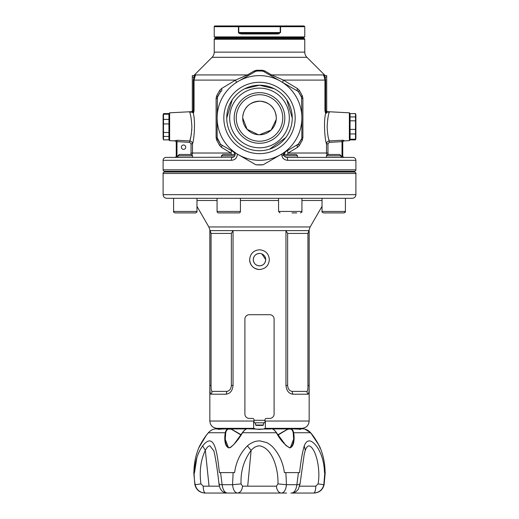 <?xml version="1.0" encoding="UTF-8"?>
<svg xmlns="http://www.w3.org/2000/svg" width="519" height="519" viewBox="0 0 519 519"><rect width="100%" height="100%" fill="white"/><g stroke="black" fill="none" stroke-linecap="round" stroke-linejoin="round"><path stroke-width="0.78" d="M242.756 116.671C244.008 107.096 249.808 101.932 260.155 101.186C270.237 102.522 275.621 108.121 276.296 117.969L276.238 119.402L271.139 130.081L259.5 134.765C256.639 134.603 256.639 134.603 259.5 134.765C262.361 134.603 262.361 134.603 259.5 134.765L258.481 134.732M257.476 134.642L257.982 134.693M286.76 99.804L292.255 117.969A32.755 32.755 0 0 0 259.5 85.213A32.755 32.755 0 0 0 226.745 117.969L232.24 99.804M244.683 88.755L259.506 85.213L274.317 88.755M350.786 172.01L350.786 171.283L354.438 171.283L164.562 171.283A1.46 1.46 0 0 1 163.102 169.817L163.102 160.326A2.919 2.919 0 0 1 166.022 157.406L233.226 157.212M354.438 171.283A1.46 1.46 0 0 0 355.898 169.817L355.898 160.326L287.662 160.326C283.919 160.021 281.914 157.945 281.655 154.085M168.214 172.01L168.214 171.283L164.562 171.283M284.204 153.163L283.893 154.48L285.353 151.95L283.912 154.824L284.256 154.48L296.232 154.48L297.543 155.797L284.204 155.797M234.796 155.797L221.457 155.797L222.768 154.48L234.744 154.48L235.088 154.824L234.796 153.163M284.14 155.668L283.893 154.48C284.159 156.349 285.132 157.322 286.812 157.406L352.978 157.406C354.756 157.575 355.729 158.548 355.898 160.326M284.444 156.193L284.821 156.621M285.281 156.972L285.761 157.205M285.774 157.212L286.812 157.406A2.919 0.856 -90 0 1 287.662 160.326M233.245 157.205L233.725 156.965M234.186 156.615L234.614 156.109M235.003 155.252L235.107 154.48L233.647 151.95L237.345 154.085C237.086 157.945 235.081 160.021 231.338 160.326A2.919 0.856 -90 0 1 232.188 157.406C233.868 157.322 234.841 156.349 235.107 154.48L233.647 151.95L234.711 153.008A2.919 2.919 0 0 1 235.107 154.48M341.022 155.947L342.021 155.947L342.021 141.642L342.754 142.102A1.46 1.434 180 0 1 344.136 140.668L344.136 140.915A1.46 1.46 0 0 0 342.754 142.375L342.754 155.947L342.754 142.375M185.737 147.182A2.193 2.193 0 0 0 183.551 144.989A2.193 2.193 0 0 0 181.358 147.182A2.193 2.193 0 0 0 183.551 149.368A2.193 2.193 0 0 0 185.737 147.182M174.903 140.591L174.864 140.668A1.46 1.434 180 0 1 176.246 142.102L176.246 155.947L176.246 142.102L176.979 141.642L176.979 155.947L177.978 155.947M192.315 111.63L169.635 112.818L169.635 140.643L174.864 140.915A1.46 1.46 0 0 1 176.246 142.375M214.95 38.51L304.05 38.51A0.733 0.733 0 0 1 304.776 39.243L214.224 39.243A0.733 0.733 0 0 1 214.95 38.51L215.683 38.51L215.683 37.634M304.05 38.51L303.317 38.51L303.317 37.634M355.509 116.918L355.509 139.877L355.898 138.417L355.898 115.049L355.509 113.583L355.509 116.918L350.059 116.918L350.059 113.551L350.059 139.916L349.365 140.643L349.365 112.818L326.685 111.63M169.635 140.643L168.941 139.916L168.941 113.551L168.941 139.877L163.491 139.877L163.491 113.583L163.102 115.049L163.102 138.417L163.491 139.877M214.224 39.243L214.224 52.14A7.305 7.305 0 0 1 212.083 57.304L194.45 74.931L247.446 74.931L254.018 71.025A2.919 1.142 -120 0 0 255.296 71.486L255.089 71.609M214.224 52.14L304.776 52.14A7.305 7.305 0 0 0 306.917 57.304L324.55 74.931A7.305 7.305 0 0 1 324.939 75.352L325.497 75.612L324.174 75.612L326.685 75.612L326.717 112.123M304.776 52.14L304.776 39.243M258.339 134.726L247.115 129.315L242.704 117.969A16.796 16.796 0 0 0 259.5 134.765A16.796 16.796 0 0 0 276.296 117.969A16.796 16.796 0 0 0 259.5 101.173A16.796 16.796 0 0 0 242.704 117.969M223.825 117.969A35.675 35.675 0 0 1 259.5 82.294A35.675 35.675 0 0 1 295.175 117.969A35.675 35.675 0 0 1 259.5 153.643A35.675 35.675 0 0 1 223.825 117.969M226.745 117.969A32.755 32.755 0 0 0 259.5 150.724A32.755 32.755 0 0 0 292.255 117.969M231.643 154.48L230.903 153.021L221.542 147.383L219.673 145.554L216.695 140.162L216.105 137.567L217.143 137.567L217.143 117.969A42.357 42.357 0 0 0 238.318 154.649L255.88 164.789L263.12 164.789L280.682 154.649A42.357 42.357 0 0 0 301.857 117.969L301.857 137.567L302.895 137.567L302.305 140.162L299.327 145.554L297.458 147.383L288.097 153.021L287.357 154.48M263.912 71.609L263.704 71.486A2.919 1.142 120 0 0 264.982 71.025L262.51 70.253L256.49 70.253L254.018 71.025M264.982 71.025L271.554 74.931L283.419 80.095L297.458 88.554L299.327 90.384L302.305 95.768L302.895 98.37L302.895 137.567M326.685 75.612L324.174 75.612A0.733 0.714 90 0 1 323.629 75.352L324.401 77.344L323.629 75.352L324.939 75.352M191.829 129.14L191.764 130.211M191.414 133.428L191.083 135.465M190.713 137.295L189.766 140.954L177.05 140.26L189.766 140.954C190.791 138.489 191.498 133.746 191.894 126.733C191.388 119.078 190.642 114.212 189.649 112.123L192.315 112.123L192.315 75.612L194.826 75.612A0.733 0.714 90 0 0 195.371 75.352L194.048 80.095L194.048 110.664L193.581 112.857L193.198 112.857C195.676 121.044 194.08 140.253 192.497 143.834L191.044 143.834L189.688 142.342L176.979 141.642L177.05 140.26L174.864 140.915M327.69 119.338L328.047 117.313M326.685 112.123L326.133 112.123L326.685 112.123L326.685 113.213L326.685 112.123L329.351 112.123C328.358 114.206 327.612 119.078 327.106 126.733C327.502 133.74 328.209 138.482 329.234 140.954L341.95 140.26L344.136 140.668M285.709 137.613L269.64 149.115M301.773 97.682L298.626 91.999A46.957 46.957 0 0 1 301.552 97.072L301.857 117.969A42.357 42.357 0 0 0 238.318 81.288A42.357 42.357 0 0 0 217.143 117.969L217.143 115.049M327.054 155.155L326.503 153.021L326.503 143.834C326.659 142.174 327.567 141.213 329.234 140.954L328.657 138.839M342.761 140.26L341.95 140.26L342.021 141.642L329.312 142.342L327.956 143.834L326.503 143.834C324.926 140.266 323.318 121.07 325.802 112.857L325.419 112.857L324.952 110.664L324.952 80.095L324.401 77.344L325.056 77.072L325.666 80.095L325.666 110.664L326.133 112.123A0.733 0.714 -90 0 0 325.419 112.857M326.685 113.213L325.802 112.857A0.733 0.72 -90 0 1 326.522 112.123M217.143 117.969L217.448 97.072A46.957 46.957 0 0 1 220.374 91.999L217.279 97.488M324.174 75.612L325.056 77.072L326.685 77.072M344.091 140.584L343.487 140.357M341.95 140.26L329.234 140.954L329.312 142.342M192.315 110.664L193.334 110.664L192.867 112.123L192.478 112.123M194.048 110.664L193.334 110.664L193.334 80.095L193.944 77.072L194.826 75.612L193.503 75.612L195.371 75.352M189.649 112.123L192.315 112.123M248.523 75.398A2.919 0.954 -120 0 1 247.446 74.931L235.581 80.095L221.542 88.554L219.673 90.384L216.695 95.768L216.105 98.37L217.143 98.37M238.318 154.649A42.357 42.357 0 0 0 280.682 154.649L263.12 164.789A46.957 46.957 0 0 1 255.88 164.789L221.555 144.97M193.334 80.095L235.581 80.095A2.919 0.915 -120 0 1 236.002 82.625L255.873 71.233M298.172 144.464L301.552 138.865A46.957 46.957 0 0 1 298.626 143.938L280.682 154.649M217.143 137.567L220.374 143.938A46.957 46.957 0 0 1 217.448 138.865L217.227 138.255M256.49 70.253L256.574 71.103A46.957 46.957 0 0 1 262.426 71.103L262.51 70.253M263.211 71.259L297.445 90.961M221.347 91.085L220.374 91.999L221.347 91.085A2.919 1.492 -120 0 0 221.542 88.554M256.574 71.103L255.296 71.486M263.704 71.486L262.426 71.103M298.626 91.999L297.653 91.085L298.626 91.999A2.919 1.103 146.4 0 1 299.327 90.384M301.721 138.45L301.857 137.567M220.374 143.938L221.347 144.853L220.374 143.938A2.919 1.103 146.4 0 1 219.673 145.554M189.688 142.342L189.766 140.954C191.433 141.213 192.341 142.174 192.497 143.834L192.497 153.021L191.946 155.155M193.198 112.857L191.868 112.123M190.648 154.48L191.044 153.021L191.044 143.834M176.246 155.947A1.46 1.46 0 0 1 174.786 157.406A1.46 1.46 0 0 0 176.246 155.947L176.979 155.947L176.979 157.406M327.956 143.834L327.956 153.021L328.352 154.48M342.754 155.947A1.46 1.46 0 0 0 344.214 157.406A1.46 1.46 0 0 1 342.754 155.947L342.021 155.947L342.021 157.406M285.353 151.95L284.289 153.008M191.044 153.021L230.903 153.021A2.919 1.103 120 0 0 231.117 150.491M287.883 150.491A2.919 1.103 -120 0 0 288.097 153.021L327.956 153.021M221.542 147.383A2.919 1.492 120 0 0 221.347 144.853M297.653 144.853A2.919 1.492 -120 0 0 297.458 147.383M298.626 143.938A2.919 1.103 -146.4 0 0 299.327 145.554M216.695 140.162A2.919 1.006 153.6 0 0 217.448 138.865M301.552 138.865A2.919 1.006 -153.6 0 0 302.305 140.162M216.695 95.768A2.919 1.006 -153.6 0 1 217.448 97.072M301.552 97.072A2.919 1.006 153.6 0 1 302.305 95.768M219.673 90.384A2.919 1.103 -146.4 0 1 220.374 91.999M297.653 91.085A2.919 1.492 120 0 1 297.458 88.554M282.998 82.625A2.919 0.915 120 0 1 283.419 80.095L325.666 80.095M270.477 75.398A2.919 0.954 120 0 0 271.554 74.931L324.55 74.931M192.867 112.123A0.733 0.714 -90 0 1 193.581 112.857M192.315 77.072L194.599 77.344M259.5 249.788C253.512 250.366 250.223 253.655 249.639 259.649C250.216 265.631 253.506 268.92 259.5 269.504C265.494 268.92 268.777 265.631 269.361 259.649C268.777 253.655 265.488 250.366 259.5 249.788M264.975 421.045L309.162 421.045C308.727 425.476 306.294 427.916 301.857 428.344L265.008 428.344L263.756 428.934M352.245 198.303L166.755 198.303C164.536 198.083 163.316 196.87 163.102 194.651L355.898 194.651C355.684 196.87 354.464 198.083 352.245 198.303M264.975 421.772L265.345 421.772L265.345 428.344L298.834 428.344L271.697 428.344M259.5 172.01L354.438 172.01C355.833 172.71 356.319 173.197 355.898 173.469L163.102 173.469C162.681 173.197 163.167 172.71 164.562 172.01L259.5 172.01M260.713 253.557L259.5 253.441C255.731 253.804 253.661 255.873 253.291 259.649C253.655 263.412 255.724 265.481 259.5 265.851C263.269 265.488 265.339 263.418 265.709 259.649L261.874 253.914M265.709 259.649A6.209 6.209 0 0 0 259.5 253.441A6.209 6.209 0 0 0 253.291 259.649A6.209 6.209 0 0 0 259.5 265.851A6.209 6.209 0 0 0 265.709 259.649M281.979 198.329L281.201 198.303M322.033 198.492L321.689 198.303M309.123 385.442C309.272 390.775 308.902 393.694 308.007 394.2L292.963 394.2C288.843 393.707 286.507 390.788 285.956 385.442L285.956 230.618L287.63 233.427L287.63 385.442C287.967 389.068 289.511 391.047 292.268 391.391L307.008 391.391C307.67 391.047 307.975 389.062 307.929 385.442L309.123 385.442L309.123 230.618L209.877 230.618L209.877 385.442L211.071 385.442C211.025 389.068 211.33 391.047 211.992 391.391L226.732 391.391C229.489 391.047 231.033 389.062 231.37 385.442L231.37 233.427L233.044 230.618L233.044 385.442C232.499 390.775 230.164 393.694 226.037 394.2A4.379 2.952 90 0 0 226.732 391.391M197.311 198.303L196.967 198.492M209.877 385.442C209.728 390.788 210.104 393.707 210.993 394.2L226.037 394.2M255.244 428.934L253.992 428.344L217.143 428.344C212.706 427.916 210.273 425.476 209.838 421.045L254.025 421.045M254.025 421.772L253.655 421.772L253.655 428.344M231.37 233.427L211.071 233.427L208.859 226.965L310.141 226.965L322.033 206.361L322.033 211.447L345.401 211.447L344.597 212.751M307.929 385.442L307.929 233.427L310.141 226.965M259.5 269.504A9.861 9.861 0 0 1 249.639 259.649M214.224 26.683A0.733 0.733 0 0 1 214.95 25.95L304.05 25.95L304.776 26.683L280.558 26.683L280.558 32.522L277.451 33.982L277.165 33.255L241.835 33.255L277.165 33.255L280.221 32.522L277.165 33.255L241.835 33.255L238.779 32.522L280.221 32.522L280.221 26.683L238.779 26.683L238.779 32.522L238.442 32.522L238.442 26.683L214.224 26.683L214.224 36.907L304.776 36.907L304.776 26.683M214.95 36.907L214.95 37.634L304.05 37.634L304.05 36.907M238.915 33.333L241.549 33.982L238.442 32.522M278.567 33.897L279.216 33.748M277.451 33.982L241.549 33.982L241.835 33.255M286.65 493.05L205.271 493.05C199.847 492.654 196.487 489.871 195.183 484.707L195.183 484.707C194.463 481.061 194.125 477.026 194.177 472.601L194.508 472.601L196.837 457.79M213.938 451.03L209.91 445.821C208.366 445.944 206.834 447.462 205.336 450.362C200.71 459.951 199.238 471.135 200.931 483.909L195.183 484.707M242.535 486.167L241.05 483.909C240.544 471.246 243.904 460.061 251.131 450.362C253.616 447.488 256.405 445.97 259.5 445.821C272.689 448.007 278.521 469.513 277.95 483.909L276.465 486.167L242.535 486.167C242.088 490.351 240.414 492.648 237.507 493.05C234.757 492.654 233.109 489.871 232.564 484.707L222.119 484.707C222.878 489.871 224.597 492.654 227.264 493.05L237.507 493.05M306.145 493.05L313.729 493.05A7.305 2.063 -90 0 0 315.792 486.167L318.069 483.909C320.833 469.448 315.928 447.897 309.09 445.821C307.579 445.944 306.314 447.462 305.302 450.362L304.244 454.119L299.976 484.285L298.295 489.333L295.869 491.817L291.736 493.05C294.403 492.654 296.122 489.871 296.881 484.707L286.436 484.707C285.891 489.871 284.243 492.654 281.493 493.05L285.651 493.05M324.472 471.894L324.823 472.601L323.817 484.707C322.513 489.871 319.153 492.654 313.729 493.05L290.854 493.05M228.146 493.05L227.264 493.05C224.266 492.583 222.45 491.804 221.814 490.734C220.919 489.488 220.218 489.819 219.024 484.285L219.024 484.285C217.429 469.812 215.716 458.673 213.886 450.875M274.791 493.05L281.493 493.05A7.305 5.034 -90 0 1 276.465 486.167M233.193 493.05L227.458 493.05M285.833 488.191L286.228 486.478M224.571 491.519L224.124 490.909M219.388 486.167L203.208 486.167C203.39 490.351 204.077 492.648 205.271 493.05M203.208 486.167L200.931 483.909M241.05 483.909L232.564 484.707L233.122 472.601L220.556 472.601L222.119 484.707C219.414 484.752 218.499 484.487 219.388 483.909M299.612 483.909C300.501 484.487 299.586 484.752 296.881 484.707L298.444 472.601L285.878 472.601L286.436 484.707L277.95 483.909M323.817 484.707L318.069 483.909M321.164 454.878L322.163 457.79M197.836 454.871L199.478 451.089M324.492 472.601L324.492 472.601C324.167 462.293 321.618 453.619 316.85 446.574C311.173 439.243 306.969 439.016 304.244 445.899C302.24 453.016 300.689 461.916 299.606 472.601L284.386 472.601C282.985 462.293 278.969 453.619 272.345 446.574C270.36 444.77 268.433 443.421 266.571 442.532L259.967 440.897C255.478 440.839 251.28 442.512 247.388 445.899C240.291 453.016 236.035 461.916 234.614 472.601L219.394 472.601C217.325 453.846 214.756 430.569 202.644 445.899C197.557 453.016 194.846 461.91 194.508 472.601L194.508 472.601M310.615 432.736L310.317 432.898L310.615 432.736C315.383 438.075 319.918 446.859 320.242 447.884L316.214 440.469L310.602 432.736L293.657 432.736C294.63 438.088 294.325 447.008 289.719 447.884C284.652 444.9 280.208 439.853 276.387 432.736L242.535 432.736C239 438.847 234.971 443.777 230.449 447.521L228.976 447.884C224.487 446.749 224.266 438.198 225.285 432.736L208.385 432.736C203.617 438.075 199.082 446.859 198.758 447.884L206.257 435.409L208.385 432.729C210.688 430.141 213.478 428.824 216.741 428.785L216.741 428.785C213.569 428.791 210.779 430.108 208.385 432.736L208.683 432.898L208.385 432.736M325.082 472.601C325.063 464.051 323.454 455.812 320.242 447.884L319.685 447.981L320.242 447.884L318.854 445.03L310.615 432.729L304.848 429.109M276.387 432.736L276.387 432.736C274.577 430.121 273 428.804 271.671 428.785L259.5 429.194L247.362 428.785C246 428.791 244.391 430.108 242.535 432.736L242.535 432.736M278.015 435.013L287.747 429.219L289.887 429.057C291.633 429.083 292.748 430.361 293.222 432.898L293.637 439.191L290.27 447.832M310.602 432.736L310.31 432.898L310.602 432.736C308.221 430.121 305.444 428.804 302.266 428.785L300.19 428.785C301.254 428.934 301.234 429.07 300.138 429.194L290.121 428.785C291.931 428.791 293.112 430.108 293.657 432.736L293.222 432.898M305.71 429.362L310.609 432.723M214.665 428.992L214.146 429.109M228.542 447.832L225.259 439.411L225.72 432.898L225.285 432.736C225.856 430.121 227.063 428.804 228.898 428.785L218.862 429.194C217.766 429.07 217.746 428.934 218.81 428.785L216.702 429.057M225.259 439.411L225.259 439.411C225.428 444.076 226.719 446.84 229.119 447.702L230.449 447.365L233.855 444.478L242.367 432.755C244.378 430.004 246.045 428.681 247.362 428.785M266.292 429.057L270.503 428.979M289.887 429.057L287.857 428.979M320.236 447.858L316.207 440.456L315.799 440.592L316.214 440.469L310.602 432.729C308.305 430.141 305.522 428.83 302.266 428.785L299.924 429.057C300.903 429.207 300.864 429.336 299.813 429.46L300.138 429.194L299.813 429.46M300.19 428.785L298.386 428.785M299.56 429.057L299.924 429.057M219.569 428.785L220.737 428.785L219.148 429.057M220.614 428.785L218.81 428.785L220.212 428.979M219.187 429.46L218.862 429.194L219.187 429.46C218.136 429.336 218.097 429.207 219.076 429.057L218.81 428.785M230.566 428.785L229.139 429.057L231.299 429.219L240.926 434.948M227.458 428.785L229.988 428.785M225.72 432.898C226.219 430.361 227.361 429.083 229.139 429.057M277.873 434.792L287.734 429.077M297.608 429.219L298.263 428.785L297.627 428.992M299.515 428.785L298.808 428.979M299.502 428.785L298.788 428.979M221.373 428.992L219.076 429.057M241.088 434.708L231.195 428.979M231.318 429.077L241.076 434.734M221.392 429.219L222.288 428.895M254.025 420.312L254.025 419.871A1.46 1.46 0 0 0 252.565 418.411L249.276 418.411A4.379 4.379 0 0 1 244.897 414.032L244.897 319.094A4.379 4.379 0 0 1 249.276 314.709L269.724 314.709A4.379 4.379 0 0 1 274.103 319.094L274.103 414.032A4.379 4.379 0 0 1 269.724 418.411L266.435 418.411A1.46 1.46 0 0 0 264.975 419.871L264.975 422.797L254.025 422.797L254.025 420.312L264.975 420.312M168.941 114.206L163.491 114.206M163.491 119.389L168.941 119.389M168.941 123.924L163.491 123.924M163.491 132.507L168.941 132.507M168.941 136.452L163.491 136.452M163.491 139.845L168.941 139.845M355.509 139.877L350.059 139.877L350.059 133.954L355.509 133.954M350.059 139.215L355.509 139.215M350.059 129.4L355.509 129.4M355.509 120.83L350.059 120.83M355.509 113.609L350.059 113.609L355.509 113.583M217.072 198.303L217.072 211.447A1.46 1.46 0 0 0 218.531 212.907L238.98 212.907A1.46 1.46 0 0 0 240.44 211.447L240.44 198.303M221.457 155.797L221.457 157.406M177.978 155.797L179.295 154.48L191.271 154.48L192.588 155.797L177.978 155.797L177.978 157.406M192.51 212.907L175.059 212.907C173.709 212.277 173.223 211.791 173.599 211.447L196.967 211.447C197.33 211.81 196.844 212.297 195.507 212.907L192.51 212.907M191.816 212.907L190.064 212.907M178.049 212.907L178.744 212.907M326.412 155.797L327.729 154.48L339.705 154.48L341.022 155.797L326.412 155.797L326.412 157.406M345.401 198.303L345.401 211.447C345.777 211.81 345.291 212.297 343.941 212.907L323.493 212.907C322.176 212.329 321.689 211.836 322.033 211.447C321.637 211.771 322.124 212.258 323.493 212.907M296.777 212.907L291.996 212.907M263.418 424.548L263.587 422.797M255.582 424.548L255.413 422.797M256.062 425.424L255.62 425.022L263.38 425.022L262.938 425.424L256.062 425.424L262.938 425.424M163.102 169.817L355.898 169.817M259.5 92.661A25.308 25.308 0 0 1 284.808 117.969A25.308 25.308 0 0 1 259.5 143.276A25.308 25.308 0 0 1 234.192 117.969A25.308 25.308 0 0 1 259.5 92.661M282.745 117.969A23.245 23.245 0 0 0 259.5 94.724A23.245 23.245 0 0 0 236.255 117.969A23.245 23.245 0 0 0 259.5 141.213A23.245 23.245 0 0 0 282.745 117.969M259.5 88.133A29.83 29.83 0 0 0 229.67 117.969A29.83 29.83 0 0 0 259.5 147.798A29.83 29.83 0 0 0 289.33 117.969A29.83 29.83 0 0 0 259.5 88.133M231.338 160.326L163.102 160.326M306.917 57.304L212.083 57.304M324.952 110.664L326.685 110.664M216.105 137.567L216.105 98.37M301.857 98.37L302.895 98.37M278.56 200.49L240.44 200.49M217.072 200.49L196.967 200.49M287.876 428.934L272.475 428.934M322.033 200.49L301.928 200.49M246.538 428.934L231.176 428.934M211.071 233.427L211.071 385.442M307.929 233.427L287.63 233.427M231.37 385.442L233.044 385.442M210.993 394.2A4.379 4.282 90 0 0 211.992 391.391M307.008 391.391A4.379 4.282 -90 0 0 308.007 394.2M292.963 394.2A4.379 2.952 90 0 1 292.268 391.391M285.956 385.442L287.63 385.442M280.558 26.683A0.733 0.337 -90 0 0 280.221 25.95L280.558 26.683M280.558 32.522L280.221 32.522M238.779 25.95A0.733 0.337 90 0 0 238.442 26.683L238.779 25.95M247.388 445.899L251.131 450.362L247.699 486.167M315.792 486.167L299.612 486.167M209.06 486.167L205.336 450.362L202.644 445.899M304.984 451.277L305.302 450.362L304.244 445.899M253.817 428.785L259.5 429.46L265.183 428.785M288.149 429.057L277.86 434.773M217.072 211.447L240.44 211.447M278.56 198.303L278.56 211.447L301.928 211.447C302.324 211.771 301.837 212.258 300.469 212.907M282.959 155.778L282.933 154.48M282.965 155.797L284.334 152.541M349.365 140.643L344.136 140.915M194.061 75.352L194.45 74.931M169.635 112.818L168.941 113.551M349.365 112.818L350.059 113.551M355.898 194.651L355.898 173.469M309.162 421.045L309.162 230.618M209.838 421.045L209.838 230.618M163.102 194.651L163.102 173.469M208.859 226.965L196.967 206.361M222.359 428.934L220.166 428.344M296.641 428.934L298.834 428.344M193.775 472.601L194.897 484.707C196.253 489.891 199.601 492.674 204.947 493.05M325.225 472.601L324.103 484.707C322.747 489.891 319.399 492.674 314.053 493.05M193.918 472.601C193.937 464.051 195.546 455.812 198.758 447.884M271.671 428.785C272.903 428.649 274.532 429.972 276.562 432.755L285.917 445.497L289.589 447.702C292.074 446.956 293.423 444.121 293.637 439.191L293.637 439.191M294.507 428.785L300.631 429.271M297.64 428.986L297.056 428.928M224.493 428.785L218.369 429.271M168.941 113.583L163.491 113.583M173.599 211.447L173.599 198.303L173.599 211.447C173.177 211.752 173.664 212.239 175.059 212.907M196.967 198.303L196.967 211.447M192.588 155.797L192.588 157.406M196.967 211.538L196.682 212.316M341.022 155.797L341.022 157.406M322.033 198.303L322.033 211.447M297.543 155.797L297.543 157.406M301.928 198.303L301.928 211.447M278.56 211.447L280.02 212.907"/></g></svg>
